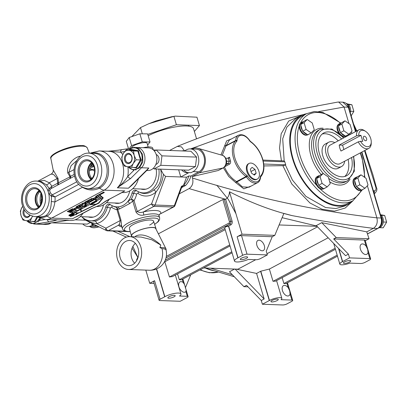 <?xml version="1.0" encoding="UTF-8"?>
<svg xmlns="http://www.w3.org/2000/svg" width="407" height="407" viewBox="0 0 407 407"><rect width="100%" height="100%" fill="white"/><g stroke="black" fill="none" stroke-linecap="round" stroke-linejoin="round"><path stroke-width="0.61" d="M131.837 136.594L140.481 127.61L142.323 133.822M140.481 127.61L148.896 123.682L173.911 116.371L176.394 124.751L147.772 134.371M173.911 116.371L175.285 116.127L196.957 117.201L199.44 125.585L176.394 124.751M194.368 131.476L199.44 125.585M188.934 125.203L188.36 126.109M381.018 216.544A6.792 5.174 92.1 0 1 381.878 218.437A6.792 5.174 92.1 0 1 380.509 225.961M380.866 216.086A6.955 5.296 92.1 0 1 381.99 218.376A6.955 5.296 92.1 0 1 379.919 226.775M380.469 214.769A6.955 5.296 92.1 0 1 381.161 215.298A6.955 5.296 92.1 0 1 381.674 215.822A6.955 5.296 92.1 0 1 383.038 218.417A6.955 5.296 92.1 0 1 383.369 221.556L383.267 222.41A6.955 5.296 92.1 0 1 380.306 227.304L379.69 227.63A6.955 5.296 92.1 0 1 378.693 227.935M347.69 105.118A6.792 5.174 92.1 0 1 349.079 107.713A6.792 5.174 92.1 0 1 349.425 109.961M347.14 104.38A6.955 5.296 92.1 0 1 349.196 107.651A6.955 5.296 92.1 0 1 349.547 110.373M346.174 103.444A6.955 5.296 92.1 0 1 348.361 104.568A6.955 5.296 92.1 0 1 348.875 105.098A6.955 5.296 92.1 0 1 350.239 107.687A6.955 5.296 92.1 0 1 350.575 110.831L350.473 111.686A6.955 5.296 92.1 0 1 350.239 112.708M290.079 293.92L289.728 290.898L288.232 287.683A5.729 3.398 62 0 0 283.46 285.633A5.729 3.398 62 0 0 282.443 290.557A5.729 3.398 62 0 0 288.843 295.752A5.729 3.398 62 0 0 290.079 293.92L291.905 300.081A3.236 0.845 163.5 0 1 292.704 300.386L287.49 282.773M272.146 300.412A3.821 0.997 163.5 0 0 270.96 301.587A3.821 0.997 163.5 0 0 273.27 301.836A3.821 0.997 163.5 0 0 277.096 300.59A3.821 0.997 163.5 0 0 278.286 299.415A3.821 0.997 163.5 0 0 275.977 299.165A3.821 0.997 163.5 0 0 272.146 300.412M368.03 252.452L367.679 249.43L366.183 246.215A5.729 3.398 62 0 0 361.411 244.164A5.729 3.398 62 0 0 360.393 249.094A5.729 3.398 62 0 0 366.793 254.283A5.729 3.398 62 0 0 368.03 252.452L369.856 258.613A3.236 0.845 163.5 0 1 370.655 258.918L365.16 240.359A3.236 0.845 -16.5 0 0 364.357 240.054L333.664 238.945L348.423 254.141L349.532 257.88L369.856 258.613M169.042 296.693A3.821 0.997 163.5 0 0 167.852 297.868A3.821 0.997 163.5 0 0 170.162 298.117A3.821 0.997 163.5 0 0 173.993 296.871A3.821 0.997 163.5 0 0 175.178 295.696A3.821 0.997 163.5 0 0 172.868 295.441A3.821 0.997 163.5 0 0 169.042 296.693M185.907 291.58L186.162 290.043L184.554 284.62L183.211 282.473A5.729 3.398 62 0 0 179.965 281.898A5.729 3.398 62 0 0 178.943 286.823A5.729 3.398 62 0 0 185.348 292.017A5.729 3.398 62 0 0 185.907 291.58L187.306 296.306A3.236 0.845 163.5 0 1 188.11 296.611L186.162 290.043M241.463 258.165A3.821 0.997 163.5 0 0 240.278 259.34A3.821 0.997 163.5 0 0 242.587 259.59A3.821 0.997 163.5 0 0 246.413 258.343A3.821 0.997 163.5 0 0 247.604 257.168A3.821 0.997 163.5 0 0 245.294 256.919A3.821 0.997 163.5 0 0 241.463 258.165M256.893 245.36A5.729 3.398 62 0 0 263.298 250.549A5.729 3.398 62 0 0 264.316 245.625A5.729 3.398 62 0 0 257.916 240.43A5.729 3.398 62 0 0 256.893 245.36M344.571 261.884A3.821 0.997 163.5 0 0 343.381 263.059A3.821 0.997 163.5 0 0 345.691 263.309A3.821 0.997 163.5 0 0 349.521 262.062A3.821 0.997 163.5 0 0 350.707 260.887A3.821 0.997 163.5 0 0 348.397 260.638A3.821 0.997 163.5 0 0 344.571 261.884M227.503 158.277L229.528 157.199A22.237 13.187 62 0 0 230.265 160.205A22.237 13.187 62 0 0 230.484 160.923C230.845 162.403 230.504 163.497 229.472 164.199L224.761 166.707M224.435 166.88C227.198 173.316 231.232 178.205 236.533 181.558A0.972 0.468 -58.7 0 0 235.811 182.692L228.698 176.45L223.407 167.806M258.959 171.444A8.832 5.24 62 0 0 249.089 163.441A8.832 5.24 62 0 0 247.517 171.032A8.832 5.24 62 0 0 257.387 179.039A8.832 5.24 62 0 0 258.959 171.444M249.089 163.441L248.402 163.807A8.832 5.24 62 0 0 246.825 171.398A8.832 5.24 62 0 0 256.695 179.406L257.387 179.039M260.648 176.908A0.972 0.768 -136.4 0 0 260.643 175.86A1.938 1.15 62 0 0 260.373 176.572A0.972 0.565 3.8 0 1 260.653 177.004C260.2 180.153 259.167 182.046 257.555 182.682A12.129 7.194 -118 0 1 246.403 176.867L236.884 181.929L242.414 186.894L249.008 187.23L257.555 182.682M223.184 167.933A3.236 1.918 -118 0 1 222.868 168.045A6.71 5.113 -87.9 0 0 225.799 159.295A6.71 5.113 -87.9 0 0 222.217 155.281C223.926 155.627 225.29 157.061 226.302 159.575C227.147 163.187 226.104 165.97 223.184 167.933L218.259 170.497L192.099 176.618L199.104 172.889A12.938 9.854 -87.9 0 0 204.757 156.023A12.938 9.854 -87.9 0 0 197.853 148.275A12.938 9.854 -87.9 0 0 192.012 148.942L191.956 148.972M306.517 113.721A50.137 29.731 62 0 0 301.439 115.507A50.137 29.731 62 0 0 292.516 158.598A50.137 29.731 62 0 0 348.534 204.034A50.137 29.731 62 0 0 352.849 200.819M301.439 115.507L295.762 118.523L286.808 127.177L282.707 138.787L284.183 160.938L284.824 161.823L263.202 161.045M263.736 164.026L285.745 164.82A50.137 29.731 -118 0 1 285.042 162.571A50.137 29.731 -118 0 1 284.824 161.823M293.04 158.618A49.328 29.253 -118 0 1 301.821 116.219L306.573 113.69A49.328 29.253 -118 0 0 297.792 156.09A49.328 29.253 -118 0 0 352.91 200.788L348.153 203.317A49.328 29.253 -118 0 1 293.04 158.618M348.102 159.381A24.262 14.387 -118 0 1 344.729 176.49M351.551 157.545A24.262 14.387 -118 0 1 346.561 175.773A24.262 14.387 -118 0 1 319.454 153.79A24.262 14.387 -118 0 1 323.774 132.936A24.262 14.387 -118 0 1 341.677 138.985M341.565 166.524L338.171 168.325A13.746 8.15 -118 0 1 322.812 155.871A13.746 8.15 -118 0 1 325.259 144.053L328.647 142.252A13.746 8.15 62 0 0 326.2 154.065A13.746 8.15 62 0 0 341.565 166.524A13.746 8.15 62 0 0 344.678 161.203M334.808 142.638A13.746 8.15 62 0 0 328.647 142.252M358.913 129.813L330.169 145.106A10.511 6.232 62 0 0 328.296 154.141A10.511 6.232 62 0 0 340.043 163.67L368.788 148.377A10.511 6.232 -118 0 1 358.257 141.855L360.516 141.285A8.893 5.276 62 0 0 367.323 146.713A8.893 5.276 62 0 0 371.255 141.972A8.893 5.276 62 0 0 365.603 131.349A8.893 5.276 62 0 0 358.745 135.297L356.481 135.867A10.511 6.232 -118 0 1 358.913 129.813A10.511 6.232 -118 0 1 364.56 130.662L365.603 131.349M343.864 149.511L342.572 145.162L339.24 145.045A10.511 6.232 62 0 0 339.794 148.026A10.511 6.232 62 0 0 341.01 151.033L358.257 141.855M339.24 145.045L356.481 135.867M363.426 138.426A2.427 1.44 62 0 0 366.137 140.629A2.427 1.44 62 0 0 366.57 138.543A2.427 1.44 62 0 0 363.858 136.345A2.427 1.44 62 0 0 363.426 138.426M302.716 122.365A6.792 4.029 62 0 0 301.714 122.512M302.406 122.69A6.792 4.029 62 0 0 301.562 122.71M300.585 123.107A6.792 4.029 62 0 0 300.412 123.235A6.792 4.029 62 0 0 299.237 126.073A6.792 4.029 62 0 0 299.608 128.8A6.792 4.029 62 0 0 306.949 135.073M302.849 122.227A6.955 4.126 62 0 0 301.933 122.283M307.183 119.465L304.1 122.69L306.095 129.431L311.177 132.947L314.265 129.726L312.271 122.985L307.183 119.465L303.434 121.617A6.955 4.126 62 0 0 302.467 121.902L301.317 122.512A6.955 4.126 62 0 0 300.081 128.49A6.955 4.126 62 0 0 307.85 134.793L308.999 134.183A6.955 4.126 62 0 0 309.468 133.857M304.1 122.69L300.651 124.522L300.844 125.183A6.955 4.126 62 0 0 301.231 127.879A6.955 4.126 62 0 0 302.452 130.606L302.645 131.263L307.728 134.783L311.177 132.947M302.467 121.902A6.955 4.126 62 0 0 300.951 124.206L300.651 124.522M316.57 177.081A6.792 4.029 62 0 0 315.598 182.779A6.792 4.029 62 0 0 316.849 185.536A6.792 4.029 62 0 0 319.754 188.522A6.792 4.029 62 0 0 322.939 189.046M354.349 178.444A6.792 4.029 62 0 0 353.373 184.142A6.792 4.029 62 0 0 360.714 190.41M338.359 124.466A6.792 4.029 62 0 0 337.388 130.164A6.792 4.029 62 0 0 338.604 132.865M148.179 135.75A28.709 7.509 -16.5 0 1 176.653 126.699A28.709 7.509 -16.5 0 1 193.534 128.668L196.571 138.909M236.014 269.113L256.583 273.433L264.148 298.972L235.114 269.083M264.148 298.972L261.274 300.498L246.515 285.307L243.941 286.676L229.456 271.769L234.549 269.063M335.439 249.293L275.442 281.212A7.53 1.969 -16.5 0 0 273.016 281.313L335.134 248.265M291.905 300.081L281.039 299.689A7.53 1.969 163.5 0 0 281.837 298.362A7.53 1.969 163.5 0 0 277.111 297.893A7.53 1.969 163.5 0 0 269.475 300.473A3.236 0.845 163.5 0 0 269.281 300.57L262.383 304.243L282.707 304.975A3.236 0.845 163.5 0 0 287.103 303.826L291.697 301.378A3.236 0.845 163.5 0 0 292.704 300.386M184.452 150.829L181.491 146.856L177.243 146.444C199.201 137.454 221.718 129.35 244.795 122.131L284.9 112.057L337.647 102.096L338.634 102.025L344.057 107.046L318.615 111.615M177.243 146.444L169.597 150.473M263.904 165.934L282.875 165.69L285.399 165.003L292.399 180.031L305.911 196.378L325.569 207.529L335.872 208.552L344.922 205.957L348.534 204.034M284.183 160.938L262.958 160.068M342.511 136.376A6.792 4.029 62 0 0 344.724 136.431M303.144 131.609A6.955 4.126 62 0 0 307.234 134.437M306.095 129.431L302.645 131.263M300.844 125.183L302.452 130.606M303.434 121.617L300.951 124.206M308.465 134.391A6.955 4.126 62 0 0 308.999 134.183M360.516 141.285L362.744 141.366L360.968 135.378L358.745 135.297M342.572 145.162L360.968 135.378M371.255 141.972L371.24 143.218A10.511 6.232 -118 0 1 368.788 148.377M322.151 134.051A24.262 14.387 -118 0 1 338.227 140.817M285.745 164.82L285.399 165.003M225.987 164.815L228.622 163.411L229.177 161.299A23.209 13.762 -118 0 1 228.363 158.308L225.743 158.211M230.484 160.923L229.177 161.299L226.597 161.203M229.528 157.199L228.703 158.231M260.373 176.572A11.162 6.619 62 0 1 255.606 181.934A11.162 6.619 62 0 1 247.527 176.109L246.403 176.867A0.972 0.575 62 0 0 246.052 176.496A22.237 13.187 -118 0 1 233.598 158.43A22.237 13.187 -118 0 1 235.5 140.888A0.972 0.768 -136.4 0 1 236.737 141.305A21.266 12.612 62 0 0 246.825 175.361A0.972 0.514 124.8 0 1 246.052 176.496L236.533 181.558A0.972 0.575 62 0 1 236.884 181.929L235.811 182.692L243.798 188.858L251.251 186.035M250.31 169.21L251.46 173.097L254.39 175.122L256.166 173.265L255.016 169.383L252.086 167.353L250.31 169.21M250.992 171.52L255.016 169.383M253.642 174.608L256.166 173.265M236.737 141.305A1.938 1.15 62 0 0 237.006 140.593A0.972 0.565 -176.2 0 0 235.638 140.532A0.972 0.575 -118 0 1 235.5 140.888L225.982 145.95A0.972 0.575 -118 0 0 226.119 145.594L235.638 140.532A12.129 7.194 -118 0 1 238.446 135.221L229.38 140.044L226.119 145.594A0.972 0.539 5.6 0 1 224.806 145.528A0.972 0.722 -134.8 0 0 225.982 145.95L222.273 155.296M192.099 176.618L192.516 178.032C254.945 197.802 316.402 211.075 376.882 217.852L367.373 185.75M351.907 133.542L351.383 131.776M348.962 123.596L344.057 107.046L348.311 107.199L342.852 102.177L338.634 102.025M247.029 254.182A3.236 0.845 163.5 0 0 242.633 255.331L237.139 236.772A3.236 0.845 -16.5 0 1 241.534 235.622L247.029 254.182L267.353 254.914L266.244 251.175L272.227 236.732L241.534 235.622M238.039 257.779A3.236 0.845 163.5 0 0 237.871 257.865L228.475 226.134L226.429 226.607L226.501 226.078L228.637 226.048L238.039 257.779L242.633 255.331M228.475 226.134L230.82 224.883A2.91 2.218 92.1 0 0 232.092 221.087L225.631 199.277L189.113 188.599L179.278 193.834M226.429 226.607L224.756 226.714L226.501 226.078M230.041 245.945L172.39 276.618A9.829 2.569 -16.5 0 0 169.439 276.994L229.736 244.917M169.439 276.994L164.693 261.345M158.374 233.822L222.863 199.516L224.247 199.394L230.774 221.433A1.938 1.48 92.1 0 1 229.93 223.962L224.756 226.714L225.814 226.755A9.829 2.569 163.5 0 0 224.847 228.419A9.829 2.569 163.5 0 0 224.857 228.444L165.247 260.159M224.247 199.394L225.595 199.293M237.139 236.772L242.012 234.178L229.441 191.738C229.339 195.243 228.073 197.756 225.631 199.277M242.012 234.178L274.801 235.358L283.888 213.421L292.17 215.629C271.566 210.648 250.656 202.686 229.441 191.738M348.423 254.141L345.548 255.667L316.31 225.57L321.759 222.67L336.238 237.576L369.027 238.761L365.277 240.756M370.655 258.918A3.236 0.845 163.5 0 1 369.653 259.91L365.054 262.357A3.236 0.845 163.5 0 1 360.658 263.507L349.791 263.115A7.53 1.969 163.5 0 1 339.83 264.112A7.53 1.969 163.5 0 1 342.455 261.65L338.553 248.463M369.027 238.761L366.768 231.868L373.377 228.347C346.459 224.939 319.388 220.696 292.17 215.629M338.848 248.769L342.633 261.548A3.236 0.845 163.5 0 0 342.455 261.65M342.633 261.548L349.532 257.88M336.238 237.576L333.664 238.945M274.801 235.358L272.227 236.732M237.871 257.865A9.829 2.569 163.5 0 0 234.513 261.045A9.829 2.569 163.5 0 0 248.25 259.452L256.059 259.732A3.236 0.845 163.5 0 0 260.455 258.587L267.353 254.914M232.082 252.833L181.38 279.807L179.289 279.731L231.776 251.806M179.289 279.731L177.549 273.87M279.11 224.954L317.038 226.323M316.732 226.007L282.122 217.684M203.673 267.948L237.912 269.185L255.703 259.722M266.997 253.714L317.531 226.831M188.11 296.611A3.236 0.845 163.5 0 1 187.103 297.609L180.204 301.277L159.88 300.544A3.236 0.845 163.5 0 1 159.081 300.239L153.581 281.68A3.236 0.845 -16.5 0 1 154.589 280.682L160.083 299.247A3.236 0.845 163.5 0 0 159.081 300.239M190.741 274.827L185.307 287.947M175.336 275.051L180.942 293.986A9.829 2.569 163.5 0 1 179.497 296.026L187.306 296.306M180.942 293.986A9.829 2.569 163.5 0 0 174.812 293.371A9.829 2.569 163.5 0 0 164.86 296.708A3.236 0.845 163.5 0 0 164.682 296.8L156.441 268.966M160.083 299.247L164.682 296.8M156.619 268.89L164.86 296.708M117.735 231.201L129.884 236.655M381.359 218.442A1.618 0.422 -16.4 0 0 381.537 218.157L381.537 218.157A1.618 0.422 -16.4 0 0 381.135 218.004L376.882 217.852C377.894 222.548 376.729 226.048 373.377 228.347L377.589 228.5C380.952 226.211 382.132 222.71 381.135 218.004L380.331 215.496A1.618 0.422 -16.5 0 1 380.728 215.649L361.889 152.045M189.113 188.599C192.445 186.274 193.579 182.748 192.516 178.032M321.759 222.67L366.768 231.868M337.479 256.181L285.979 283.577L283.882 283.506L337.174 255.153M283.882 283.506L282.148 277.645M273.016 281.313L269.383 269.052L328.169 237.78M256.583 273.433L260.801 271.194L269.383 269.052M269.281 300.57L260.607 271.291M262.383 304.243L261.274 300.498M260.801 271.194L269.475 300.473M247.99 286.823L243.941 286.676M210.531 268.198L232.346 274.745M154.1 283.435L149.715 283.277L145.808 270.1M149.715 283.277L154.589 280.682M206.156 268.366A50.137 29.731 62 0 0 213.405 270.624M89.713 226.506A12.938 9.854 -87.9 0 0 95.543 227.625A12.938 9.854 -87.9 0 0 97.716 226.826L98.306 226.516M376.221 229.217L377.589 228.5A1.618 0.951 -117.9 0 0 377.905 228.434L376.536 229.146A1.618 0.962 -118 0 1 376.221 229.217L367.567 233.822M355.489 131.634L348.311 107.199A1.618 0.417 -16.6 0 1 348.713 107.346L348.713 107.346C347.553 104.111 345.599 102.386 342.852 102.177M347.558 103.973L351.882 104.752L353.851 111.406L351.165 115.842M353.851 111.406L350.707 111.294M351.882 104.752L348.738 104.64L348.875 105.098M348.361 104.568L348.738 104.64M350.575 110.831A6.955 5.296 92.1 0 1 350.473 111.686M348.997 109.732A1.618 0.422 -16.5 0 1 349.399 109.885L348.713 107.346M380.453 214.718L384.681 215.476L386.65 222.13L383.211 227.813L380.067 227.696M386.65 222.13L383.506 222.019M384.681 215.476L381.537 215.364L381.674 215.822M381.161 215.298L381.537 215.364M380.306 227.304A6.955 5.296 92.1 0 1 379.69 227.63M383.369 221.556A6.955 5.296 92.1 0 1 383.267 222.41M364.967 150.412L372.934 174.791L376.45 187.622A2.427 0.712 165.1 0 0 375.829 187.327L364.53 150.641M356.379 131.161L354.461 126.969M360.953 174.807L357.865 178.027L359.859 184.768L364.947 188.288L368.03 185.063L366.035 178.322L360.953 174.807L357.198 176.953A6.955 4.126 62 0 0 356.232 177.243L355.082 177.854A6.955 4.126 62 0 0 353.846 183.832A6.955 4.126 62 0 0 361.614 190.13L362.764 189.52A6.955 4.126 62 0 0 363.232 189.194M357.865 178.027L354.416 179.863L354.609 180.525A6.955 4.126 62 0 0 354.996 183.216A6.955 4.126 62 0 0 356.217 185.943L356.41 186.604L361.497 190.12L364.947 188.288M356.232 177.243A6.955 4.126 62 0 0 354.716 179.548L354.416 179.863M356.908 186.95A6.955 4.126 62 0 0 360.999 189.779M359.859 184.768L356.41 186.604M354.609 180.525L356.217 185.943M357.198 176.953L354.716 179.548M362.235 189.728A6.955 4.126 62 0 0 362.764 189.52M344.963 120.828L341.875 124.054L343.874 130.795L348.957 134.31L352.045 131.085L350.045 124.349L344.963 120.828L341.214 122.98A6.955 4.126 62 0 0 340.242 123.265L339.092 123.876A6.955 4.126 62 0 0 337.856 129.853A6.955 4.126 62 0 0 340.603 134.534M341.875 124.054L338.426 125.885L338.624 126.546A6.955 4.126 62 0 0 339.006 129.243A6.955 4.126 62 0 0 340.227 131.97L340.425 132.626L345.507 136.147L348.957 134.31M340.242 123.265A6.955 4.126 62 0 0 338.726 125.57L338.426 125.885M346.245 135.75A6.955 4.126 62 0 0 346.774 135.546A6.955 4.126 62 0 0 347.247 135.221M340.918 132.972A6.955 4.126 62 0 0 345.009 135.801M343.874 130.795L340.425 132.626M341.198 135.078A6.955 4.126 62 0 0 345.624 136.157L346.774 135.546M338.624 126.546L340.227 131.97M341.214 122.98L338.726 125.57M323.173 173.443L320.085 176.663L322.085 183.404L327.167 186.925L330.255 183.699L328.256 176.959L323.173 173.443L319.424 175.595A6.955 4.126 62 0 0 318.457 175.88L317.307 176.49A6.955 4.126 62 0 0 316.066 182.468A6.955 4.126 62 0 0 323.84 188.772L324.99 188.156A6.955 4.126 62 0 0 325.458 187.836M320.085 176.663L316.636 178.5L316.834 179.161A6.955 4.126 62 0 0 317.216 181.858A6.955 4.126 62 0 0 318.437 184.58L318.635 185.241L323.718 188.756L327.167 186.925M318.457 175.88A6.955 4.126 62 0 0 316.941 178.185L316.636 178.5M324.455 188.365A6.955 4.126 62 0 0 324.99 188.156M319.134 185.587A6.955 4.126 62 0 0 323.219 188.416M322.085 183.404L318.635 185.241M316.834 179.161L318.437 184.58M319.424 175.595L316.941 178.185M143.249 147.7A12.129 3.175 -16.5 0 1 149.71 146.947A12.129 3.175 -16.5 0 1 152.717 148.087L153.23 149.807M121.876 226.903A21.993 5.754 -16.5 0 1 118.656 225.122A2.59 2.498 160.3 0 1 121.8 226.643L121.8 226.643A2.59 2.498 160.3 0 1 121.81 226.679M135.994 212.016A2.59 0.677 -16.5 0 0 137.271 211.492L151.587 203.876L155.942 192.068A2.59 1.363 48.7 0 0 153.663 189.957C160.475 185.907 162.439 177.335 160.648 169.373L163.4 174.277C162.576 181.039 160.093 186.966 155.942 192.068A23.011 17.521 92.1 0 1 138.034 193.462A1.252 0.951 -87.9 0 0 136.686 194.18A23.011 17.521 92.1 0 1 134.051 200.631L137.271 211.492C139.062 212.668 141.173 212.785 143.6 211.849A2.59 0.646 -102.5 0 0 143.854 215.059C140.405 215.756 137.785 214.738 135.994 212.016L132.779 201.155L129.64 203.566L119.327 209.056L117.73 209.157L120.95 220.024L121.678 226.358M149.644 225.076A12.592 3.292 163.5 0 0 153.556 221.179A12.592 3.292 163.5 0 0 145.904 220.38A12.592 3.292 163.5 0 0 133.338 224.486A12.592 3.292 163.5 0 0 129.411 228.332L131.395 235.882A12.831 3.358 -16.5 0 1 135.399 231.965A12.831 3.358 -16.5 0 1 148.209 227.783A12.831 3.358 -16.5 0 1 156.003 228.597A12.831 3.358 -16.5 0 1 156.013 229.156M140.822 189.011A16.499 12.561 -87.9 0 0 143.284 189.423A16.499 12.561 -87.9 0 0 156.146 169.002M145.014 189.158A16.499 12.561 -87.9 0 0 145.391 189.265M114.57 202.976A16.499 12.561 -87.9 0 0 117.033 203.388A16.499 12.561 -87.9 0 0 129.762 190.888M118.763 203.129A16.499 12.561 -87.9 0 0 119.134 203.23M88.314 216.941A16.499 12.561 -87.9 0 0 90.776 217.353A16.499 12.561 -87.9 0 0 103.505 204.853M92.506 217.094A16.499 12.561 -87.9 0 0 92.882 217.201M82.728 223.947A11.808 8.99 -87.9 0 0 87.978 226.445A11.808 8.99 -87.9 0 0 91.641 225.57L93.62 224.522L91.524 224.445A12.129 9.239 -87.9 0 0 92.379 223.56M87.978 226.445L93.742 226.653A11.808 8.99 -87.9 0 0 97.12 225.921M181.822 186.879L181.486 186.253L183.501 185.394A21.657 16.494 -87.9 0 0 188.828 175.956L186.528 177.177L183.501 185.394L185.597 185.47A21.657 16.494 -87.9 0 0 190.924 176.028L198.794 171.84A11.808 8.99 -87.9 0 0 204.441 158.801A11.808 8.99 -87.9 0 0 195.986 149.115L190.222 148.911A11.808 8.99 -87.9 0 0 186.564 149.781L184.585 150.834A12.129 9.239 -87.9 0 0 184.402 151.007M163.4 174.277L165.578 176.419L155.036 205.026A2.59 1.969 -87.9 0 1 153.973 206.334A2.59 1.536 62 0 1 151.587 203.876A2.59 0.661 20.2 0 0 155.036 205.026L174.313 205.718A2.59 1.969 -87.9 0 1 173.25 207.026L153.973 206.334L143.6 211.849A21.993 5.754 -16.5 0 1 160.745 213.68L173.25 207.026A2.59 1.536 62 0 0 173.753 206.919A2.59 2.59 0 0 0 174.969 205.525A2.59 0.661 -159.8 0 1 174.313 205.718L181.486 186.253M125.514 231.262L108.282 230.637A2.59 1.536 -118 0 1 105.896 228.185A2.59 1.587 -63.5 0 0 106.415 230.56L106.415 230.56A2.59 2.59 0 0 0 107.479 230.83A2.59 1.969 -87.9 0 0 108.282 230.637L118.656 225.122C119.424 224.359 119.948 222.838 120.218 220.563L116.997 209.702A2.59 1.664 102 0 0 116.097 207.188L117.531 206.878A19.984 15.222 -87.9 0 0 127.92 201.353A2.59 0.499 -124.9 0 1 129.64 203.566M81.858 216.707A19.984 15.222 -87.9 0 0 85.902 219.653A19.984 15.222 -87.9 0 0 105.739 207.112A4.274 3.256 92.1 0 1 109.982 204.426A4.274 3.256 92.1 0 1 110.368 204.65A19.984 15.222 -87.9 0 0 112.154 205.688A19.984 15.222 -87.9 0 0 117.531 206.878A2.59 2.259 -104 0 1 119.327 209.056M112.154 205.688L113.283 206.227A20.513 15.619 -87.9 0 0 116.097 207.188A2.59 2.452 -92.4 0 1 117.73 209.157A2.59 0.677 163.5 0 1 116.997 209.702A23.011 17.521 92.1 0 1 111.783 207.428A2.59 1.511 124.4 0 0 111.844 205.53M131.995 193.147L133.644 193.356A20.513 15.619 -87.9 0 1 131.298 199.104A2.59 0.956 29.9 0 1 134.051 200.631A2.59 0.677 -16.5 0 1 132.779 201.155L131.298 199.104L127.92 201.353A19.984 15.222 -87.9 0 0 131.995 193.147A4.274 3.256 92.1 0 1 136.238 190.461A4.274 3.256 92.1 0 1 136.62 190.685A19.984 15.222 -87.9 0 0 138.411 191.717A19.984 15.222 -87.9 0 0 153.551 188.11A19.984 15.222 -87.9 0 0 158.878 169.098M173.753 206.919L160.745 213.68A2.59 2.452 19.3 0 0 159.01 215.217L159.035 215.679A19.409 5.077 163.5 0 0 154.222 213.848A19.409 5.077 163.5 0 0 143.854 215.059M111.783 207.428A1.252 0.951 -87.9 0 0 110.429 208.145A23.011 17.521 92.1 0 1 96.688 223.591A2.59 1.643 76.6 0 0 95.141 221.087A20.513 15.619 -87.9 0 0 107.392 207.321A3.749 2.854 92.1 0 1 110.572 204.787M85.902 219.653L87.922 220.619L95.141 221.087M120.95 220.024A2.59 0.677 163.5 0 1 120.218 220.563L105.896 228.185L96.688 223.591C91.951 223.214 87.174 221.149 82.351 217.394L84.529 219.536M181.573 187.612L185.597 185.47M165.578 176.419L186.528 177.177M190.222 148.911A11.808 8.99 -87.9 0 1 198.677 158.593A11.808 8.99 -87.9 0 1 193.035 171.632L191.056 172.685L188.96 172.609A12.129 9.239 -87.9 0 1 187.266 172.756A12.129 9.239 -87.9 0 1 181.624 169.923M184.585 150.834L182.489 150.758A12.129 9.239 -87.9 0 0 182.305 150.931M183.72 169.999A12.129 9.239 -87.9 0 0 188.314 172.716M182.489 150.758L182.178 150.926M188.96 172.609L180.769 176.969L178.648 169.816M188.828 175.956L190.924 176.028M91.524 224.445L92.796 223.769M92.292 169.948A16.173 12.317 -87.9 0 0 89.301 170.874M67.058 220.396L67.476 220.35M67.252 220.385L70.599 220.508A20.375 15.517 -87.9 0 0 82.972 213.324M76.465 216.783L92.007 208.516A2.59 1.536 -118 0 1 91.499 208.628L100.239 204.93L105.627 201.109L122.751 192.16M50.493 219.78L57.194 219.8C55.723 220.446 53.058 221.118 49.201 221.815L35.826 223.952A11.32 8.623 92.1 0 1 34.544 224.033L46.484 224.46A11.32 8.623 -87.9 0 0 51.012 222.98M80.983 209.915A16.555 12.607 92.1 0 1 80.784 210.251M69.948 178.597L70.055 176.714L67.837 173.158C65.898 165.863 73.326 157.651 79.706 156.298A3.882 1.755 -98.6 0 0 79.864 156.715M51.603 196.266A1.292 0.834 98.4 0 1 52.218 194.892L55.052 196.942L51.338 196.235L48.743 193.61A17.791 13.548 92.1 0 1 35.078 216.641L40.476 216.834A17.791 13.548 -87.9 0 0 45.996 215.517C49.522 212.795 51.282 208.125 51.272 201.506L54.894 201.938C53.999 208.659 51.419 213.36 47.156 216.046A18.32 13.95 92.1 0 1 38.161 216.748M50.376 188.985L49.679 190.588L50.341 192.811L48.743 193.61L47.889 190.71L49.064 188.558A1.292 1.063 -103.2 0 0 50.153 189.067M41.962 194.587A11.142 8.486 92.1 0 1 37.098 209.112A11.142 8.486 92.1 0 1 26.119 203.012A11.142 8.486 92.1 0 1 30.988 188.487A11.142 8.486 92.1 0 1 41.962 194.587M27.228 202.64A10.124 7.708 -87.9 0 0 34.33 208.933A10.124 7.708 -87.9 0 0 41.621 194.984A10.124 7.708 -87.9 0 0 35.058 188.711A10.124 7.708 -87.9 0 0 27.228 202.64M39.062 190.608A9.748 7.423 -87.9 0 0 35.633 202.793A9.748 7.423 -87.9 0 0 38.456 207.331M39.484 191.046A9.091 6.924 -87.9 0 0 36.101 202.544A9.091 6.924 -87.9 0 0 38.914 206.924M39.418 206.395A9.091 6.924 92.1 0 1 37.246 202.584A9.091 6.924 92.1 0 1 39.952 191.611M94.47 166.651A11.142 8.486 92.1 0 1 89.606 181.181A11.142 8.486 92.1 0 1 78.627 175.081A11.142 8.486 92.1 0 1 83.496 160.556A11.142 8.486 92.1 0 1 94.47 166.651M79.736 174.71A10.124 7.708 -87.9 0 0 86.839 181.003A10.124 7.708 -87.9 0 0 94.129 167.053A10.124 7.708 -87.9 0 0 87.566 160.78A10.124 7.708 -87.9 0 0 79.736 174.71M91.57 162.673A9.748 7.423 -87.9 0 0 88.141 174.862A9.748 7.423 -87.9 0 0 90.965 179.401M91.992 163.115A9.091 6.924 -87.9 0 0 88.609 174.613A9.091 6.924 -87.9 0 0 91.422 178.994M91.926 178.464A9.091 6.924 92.1 0 1 89.754 174.654A9.091 6.924 92.1 0 1 92.46 163.68M96.255 196.113L96.886 197.263L96.347 196.062M95.304 197.385L96.52 196.993M96.5 197.12L95.37 197.604L95.808 197.894L96.82 197.354L96.5 197.12M95.747 197.868L95.37 197.604M37.927 221.988L39.408 220.452A11.32 8.623 -87.9 0 0 40.491 218.666M49.201 221.815A2.59 1.659 -99.1 0 1 47.39 219.668M92.007 208.516L100.239 204.93L106.135 201.002A2.59 1.536 -118 0 1 105.627 201.109M70.055 176.714L70.594 176.536L70.487 178.246M91.784 188.858L98.499 187.586A17.791 13.548 -87.9 0 0 107.005 167.933A17.791 13.548 -87.9 0 0 94.266 153.342L88.868 153.149A17.791 13.548 92.1 0 1 100.87 164.199A17.791 13.548 92.1 0 1 87.581 188.706L91.753 188.858M91.951 153.261A18.32 13.95 92.1 0 1 108.053 165.73A18.32 13.95 92.1 0 1 99.664 188.115C93.788 190.832 88.049 190.552 82.443 187.281M39.103 181.181L44.104 180.291L49.222 182.784A2.59 1.363 -44.6 0 1 46.322 184.783L40.563 181.232M93.549 165.512L90.329 166.58M90.288 166.672L93.681 165.812M67.369 179.904L58.974 184.371M50.885 158.582C47.955 154.472 70.813 144.861 81.929 145.62C83.766 145.33 85.526 146.062 87.22 147.822A18.956 4.955 163.5 0 0 82.56 146.149A18.956 4.955 163.5 0 0 62.047 150.488A18.956 4.955 163.5 0 0 50.885 158.582L53.154 169.923L58.043 178.368L58.542 182.891A2.59 2.193 -124.9 0 1 57.982 184.9M57.504 185.154A2.59 1.536 62 0 0 57.636 183.221L70.08 176.78M46.322 184.783A17.791 13.548 -87.9 0 1 49.064 188.558L51.893 186.274L57.636 183.221L57.204 178.536L53.648 174.562L51.185 174.069C52.762 173.092 53.419 171.713 53.154 169.923M58.043 178.368A3.882 0.387 -4.6 0 1 57.204 178.536L49.222 182.784A20.381 15.517 92.1 0 1 51.893 186.274L51.185 188.512M67.837 173.158L68.788 172.375L70.538 176.358L74.278 174.369M76.867 160.5L71.159 165.608L68.788 172.375L74.12 169.541M92.15 163.965A3.882 3.185 50.6 0 0 92.725 164.052M90.675 165.903L92.908 164.331M50.173 189.062L59 184.356M50.341 192.811L52.218 194.892L76.842 181.792M51.272 201.506A17.791 13.548 -87.9 0 0 51.338 196.235A1.292 0.941 107.7 0 1 52.121 194.867M35.078 216.641C28.261 215.4 24.044 211.635 22.431 205.342C18.773 194.343 26.201 180.377 36.36 181.079A17.791 13.548 92.1 0 1 47.889 190.71A1.292 0.743 174.9 0 0 49.679 190.588M49.308 188.527A1.292 0.931 -102.6 0 0 50.178 189.052M93.941 166.478A20.375 15.517 -87.9 0 0 89.535 168.976M133.501 183.618L128.434 188.207L131.675 185.429L147.482 169.755L148.789 168.025L147.08 170.151M122.095 149.679A2.59 1.659 80.9 0 0 121.886 149.695A2.59 1.659 80.9 0 0 120.62 152.187L108.237 151.262M108.176 151.256L118.493 150.168L131.008 148.234M136.035 147.476A11.32 8.623 92.1 0 1 136.752 147.466A11.32 8.623 92.1 0 1 144.597 155.291A11.32 8.623 92.1 0 1 141.458 167.76L130.627 178.495A2.59 1.302 -134.8 0 1 127.783 176.384L134.117 170.101M130.627 178.495L117.333 187.81C121.551 184.6 125.03 180.789 127.783 176.384A23.611 17.979 92.1 0 0 127.884 166.789M135.526 169.978L136.192 169.816M146.744 170.482L147.878 170.523A11.32 8.623 -87.9 0 0 156.899 159.519A11.32 8.623 -87.9 0 0 148.692 147.894L136.014 147.476M104.004 202.31L100.239 204.93M106.135 201.002L124.817 190.903L104.167 190.161L51.658 218.091A20.375 15.517 92.1 0 1 45.34 219.597L54.889 219.943A20.375 15.517 -87.9 0 0 57.194 219.8L68.3 220.197L43.157 224.216L35.826 223.952A2.59 1.659 -99.1 0 1 35.073 223.667M122.044 192.536L123.107 192.577A20.375 15.517 -87.9 0 0 138.456 178.704M96.439 206.527L96.856 206.542A20.375 15.517 -87.9 0 0 109.224 199.359M89.469 169.327A16.555 12.607 92.1 0 1 94.633 171.194M94.556 169.164A17.557 13.37 -87.9 0 0 93.732 169.475M67.679 220.319L43.997 224.104M40.959 202.325L41.656 202.131M90.39 199.227L90.44 199.567L89.24 200.086L90.73 200.961L89.179 199.873M87.174 200.941L88.807 201.984L90.73 200.961L88.823 201.862L88.517 200.829L87.963 200.519M89.535 200.285L88.517 200.829M92.577 198.667L91.499 199.242L92.46 198.591M88.105 200.442L88.533 200.682L89.413 200.213M92.038 198.295L93.717 199.374L91.789 200.397L90.44 199.567M90.975 198.916L91.499 199.242L91.789 200.397M88.807 201.984L87.118 200.91M89.799 201.709L89.891 202.177L89.484 201.816L99.227 196.688L101.399 198.382L92.007 203.378L101.277 198.331M101.287 198.321L99.206 196.703L89.443 201.897M91.656 203.047L92.023 203.256L91.921 202.91M95.335 198.764L96.108 199.354M96.169 199.323L96.332 200.559L94.836 199.43L89.891 202.177M94.734 199.084L94.836 199.43L89.901 202.055M92.007 203.378L91.6 203.017L96.332 200.559L94.821 199.552M90.563 204.67L95.319 204.172L90.308 204.807L94.5 202.503L90.349 204.787M90.903 204.06L94.923 202.137M91.046 204.406L95.319 204.172M96.785 201.333L91.224 204.518M91.26 203.21L91.412 203.714L91.56 203.363M90.832 204.233L91.28 203.169L91.672 203.393L91.534 203.714L96.912 201.384M91.57 203.342L91.29 203.185M80.454 204.456L81.97 205.143L81.715 203.841M81.893 205.113L81.649 203.876L83.221 203.042L85.933 203.001L84.595 202.31L86.513 201.236L88.339 202.233L85.984 203.485L83.048 203.525L83.079 205.031L80.53 206.39L78.536 205.535L80.505 204.487M84.722 202.248L86.086 202.956L85.831 201.867M79.757 204.884L80.24 205.092L80.535 206.268L83.079 205.031M80.24 205.092L80.952 204.711M81.802 204.263L82.555 203.861L82.545 203.403M82.886 203.22L83.048 203.525M85.852 203.007L85.963 203.383L88.227 202.177L86.564 201.262L84.62 202.299M81.756 204.411L81.97 205.143M78.663 205.464L80.535 206.268M82.662 203.337L82.977 204.97L82.947 203.424L85.984 203.485M82.672 203.938L81.822 204.385M81.095 204.777L80.23 205.235L79.604 204.965M77.518 208.236L81.97 208.715L77.345 208.328L81.431 206.156L83.053 206.385L85.439 205.113L85.241 204.136M85.439 205.113L84.549 204.497L88.858 202.203L90.339 204.182M81.97 208.715L90.435 204.212L81.96 208.608L81.634 207.443L83.679 206.354M83.827 206.491L84.895 206.639L86.452 205.815L86.213 204.685L85.577 204.248L85.862 205.408L83.7 206.441L85.882 205.281L86.452 205.815L85.862 205.408M83.598 206.095L83.7 206.441M85.317 204.385L85.597 204.1L86.233 204.609M80.321 209.478L69.999 215.084L69.348 214.911L72.67 213.146L69.856 212.312L74.919 209.564L77.6 210.521L80.917 208.755L81.481 208.979L80.367 209.569L80.805 209.432L81.339 210.455L80.744 209.452L81.339 210.455L80.8 210.623L80.55 209.513M80.637 209.427L80.332 209.519L80.845 210.505M71.317 211.543L72.522 211.899L72.599 213.126M69.897 214.621L69.999 214.967L81.354 208.928M69.5 214.835L69.999 214.967M70.009 212.24L72.741 213.049M76.211 206.771L76.908 207.173L76.073 206.842L78.047 205.794L80.057 206.639L75.158 209.249L73.87 208.786L76.908 207.173L76.796 206.461M74.013 208.715L75.158 209.249M74.898 208.247L75.163 209.127L79.914 206.598M68.63 211.945L67.247 211.538L72.522 208.73L72.934 208.877L69.47 210.724L69.948 210.872L73.346 209.01L74.69 209.493L69.561 212.225L69.119 212.093L72.161 210.475L71.693 210.317L68.63 211.828L71.693 210.317M69.5 211.889L69.561 212.225M72.522 208.73L67.277 211.528M67.394 211.462L68.63 211.828L68.366 210.948M71.632 209.981L72.095 210.45M72.049 209.758L72.232 210.378M69.287 210.46L72.807 208.832M73.53 215.552A1.333 0.346 -16.5 0 1 72.36 215.929L72.365 215.827A1.252 0.326 163.5 0 0 73.458 215.471L75.025 214.703L73.458 215.471M78.907 212.729L79.401 212.602M76.221 214.036L78.958 212.892L76.241 214.107M102.589 197.339L102.696 197.99L99.12 195.055L103.531 192.445L97.731 195.528L99.038 196.545L94.18 199.125L98.911 196.495M94.18 199.125L93.289 198.397M98.926 196.484L97.624 195.472L103.556 192.313L103.709 192.613L103.668 192.17M80.845 211.569L81.761 211.065M99.227 194.999L102.757 197.899L98.443 203.088M81.466 211.411L98.402 203.169M80.886 211.696L79.299 212.673L76.221 213.136M80.784 210.312L81.079 210.098M76.287 213.126L78.424 212.958L76.134 213.248M70.548 215.771L70.991 216.229L73.199 215.522L75.895 214.504L75.768 214.26L78.424 212.958M70.615 216.005L71.317 215.634L70.93 216.198M70.314 215.552L71.317 215.634M70.492 215.725L76.399 212.057M69.358 215.054L69.546 215.334L76.521 212.108M69.556 215.272L69.083 214.982L68.951 215.822L74.781 212.851L68.951 215.822M72.919 214.825L74.252 214.494L72.024 215.247L73.128 214.306L73.474 214.275L72.904 214.687L73.962 214.316L72.573 214.881L73.769 214.296M73.128 214.306L71.942 215.161M72.36 215.929L70.533 216.453L70.126 216.198L70.462 215.959L69.841 215.832L74.206 213.248M93.223 198.489L96.205 196.907L95.66 196.367L103.785 192.043L104.309 192.501L103.826 192.084L95.625 196.449M99.593 194.805L104.309 192.501L99.725 194.938L103.261 197.843L98.87 203.134L78.958 212.892M76.348 214.168L76.557 214.565L75.061 214.799M73.616 214.998L72.405 215.507L73.616 214.998M87.052 201.002L92.099 198.316M103.159 197.787L99.69 194.938M98.87 203.134L103.149 197.797M80.352 212.21L98.708 202.823M95.711 196.403L96.159 196.871M96.088 196.199L96.271 196.815M93.936 198.112L94.195 199.003L93.34 198.428M81.054 210.058L80.769 210.261M73.158 214.499L72.558 214.723M71.067 216.188L71.724 215.883M76.674 208.074L77.742 207.504L77.31 207.331L76.231 207.906L76.674 208.074L77.773 207.494M77.05 206.329L77.742 207.504L77.193 206.252M76.048 207.631L77.31 207.331M52.513 222.741L53.012 222.665M75.071 219.816L85.638 220.197M52.635 222.863L87.276 224.115L90.283 222.512M155.85 164.448A5.093 3.882 -87.9 0 0 158.776 157.529A5.093 3.882 -87.9 0 0 156.207 154.528M153.353 168.233L154.024 168.925L160.821 165.313L161.95 155.845L156.283 149.99L154.355 151.017M156.283 149.99L190.929 151.241L196.596 157.097L161.95 155.845M160.821 165.313L195.462 166.565L196.596 157.097M154.024 168.925L188.67 170.177L195.462 166.565M130.937 149.379L130.657 149.822L130.937 149.379L138.502 150.738L139.54 155.388L141.26 160.043L136.447 167.989L133.16 167.414M124.654 160.414A5.093 3.882 -87.9 0 0 129.675 163.202A5.093 3.882 -87.9 0 0 131.899 156.563A5.093 3.882 -87.9 0 0 126.882 153.775A5.093 3.882 -87.9 0 0 124.654 160.414M131.7 156.863A4.329 3.297 92.1 0 1 128.47 162.825A4.329 3.297 92.1 0 1 125.544 160.139A4.329 3.297 92.1 0 1 128.78 154.172A4.329 3.297 92.1 0 1 131.7 156.863M127.299 166.687A8.277 6.303 -87.9 0 0 133.186 163.558L131.558 167.358L127.299 166.687L124.364 166.066L122.395 161.62A8.277 6.303 -87.9 0 0 127.299 166.687M122.395 161.62L121.744 157.219L123.372 153.419A8.277 6.303 -87.9 0 0 122.395 161.62M135.933 167.516L140.476 159.961L136.131 159.803L134.162 155.357A8.277 6.303 -87.9 0 0 129.253 150.29A8.277 6.303 -87.9 0 0 123.372 153.419L126.318 149.664L133.511 150.961L137.851 151.114L138.502 150.738M131.558 167.358L135.897 167.516L136.447 167.989M126.318 149.664L130.657 149.822L137.851 151.114L140.476 159.961L141.26 160.043M136.131 159.803L133.186 163.558A8.277 6.303 -87.9 0 0 134.162 155.357L133.511 150.961M23.988 209.117A5.093 3.882 -87.9 0 0 23.265 214.352A5.093 3.882 -87.9 0 0 26.404 217.491A5.093 3.882 -87.9 0 0 30.052 215.288M29.767 215.135A4.329 3.297 92.1 0 1 27.076 216.763A4.329 3.297 92.1 0 1 24.155 214.077A4.329 3.297 92.1 0 1 24.527 210.032M25.906 220.625A8.277 6.303 -87.9 0 0 31.792 217.496L30.164 221.296L25.906 220.625L22.97 220.004L21.001 215.557A8.277 6.303 -87.9 0 0 25.906 220.625M21.001 215.557L20.35 211.157L21.978 207.356A8.277 6.303 -87.9 0 0 21.001 215.557M22.736 206.298A8.277 6.303 -87.9 0 0 21.978 207.356L22.716 206.237M34.539 221.454L36.976 216.916M37.927 216.661L35.058 221.927L31.766 221.352M30.164 221.296L34.509 221.454L35.058 221.927M32.606 216.275L31.792 217.496A8.277 6.303 -87.9 0 0 32.428 216.229M162.052 248.677L159.895 247.537A16.677 4.36 -16.5 0 1 166.005 248.886A16.677 4.36 -16.5 0 1 166.112 249.644L166.137 250.295A16.387 4.284 163.5 0 0 162.052 248.677A16.428 12.51 -87.9 0 1 154.594 269.017A16.428 12.51 -87.9 0 1 149.501 270.233A16.428 16.428 0 0 0 166.137 250.295M133.644 268.264A16.428 12.51 -87.9 0 0 141.494 250.117A16.428 12.51 -87.9 0 0 129.731 236.65A16.428 12.51 -87.9 0 0 124.639 237.861A16.428 12.51 -87.9 0 0 116.789 256.008A16.428 12.51 -87.9 0 0 128.551 269.475A16.428 12.51 -87.9 0 0 133.644 268.264M159.895 247.537L160.811 245.06L151.674 239.723L141.102 237.057L129.731 236.65M125.692 241.417A12.586 9.585 -87.9 0 0 119.704 255.535A12.586 9.585 -87.9 0 0 129.024 265.644A12.586 9.585 -87.9 0 0 132.59 264.708A12.586 9.585 -87.9 0 0 138.634 251.027A12.586 9.585 -87.9 0 0 129.93 240.506A12.586 9.585 -87.9 0 0 125.692 241.417M135.383 243.35A12.073 9.193 -87.9 0 0 134.666 263.202M131.736 236.721L131.624 235.684A12.571 3.287 -16.5 0 1 135.567 231.97A12.571 3.287 -16.5 0 1 147.894 227.91A12.571 3.287 -16.5 0 1 155.703 228.546L166.005 248.886M137.017 260.032A16.677 4.36 -16.5 0 1 136.538 259.961L136.95 260.165M132.051 248.199L137.81 257.295L136.538 259.961M137.81 257.295L132.87 246.449M134.834 236.833L136.233 235.831C144.012 232.539 154.411 239.189 160.811 245.06M131.695 236.36A12.831 3.358 -16.5 0 1 131.395 235.882M128.464 148.641L126.297 141.315L129.202 137.51L139.866 133.796L142.262 141.875L150.02 141.962L147.619 145.111M139.866 133.796L147.624 133.883L150.02 141.962M129.202 137.51L131.593 145.594L142.262 141.875M129.38 148.499L131.593 145.594M134.951 144.424L135.114 144.984M145.976 141.916L146.215 142.735M148.107 146.973L147.166 143.386A8.14 2.132 163.5 0 0 140.125 143.269A8.14 2.132 163.5 0 0 131.802 147.171A8.14 2.132 163.5 0 0 131.542 147.97M200.336 269.724A49.328 29.253 62 0 0 218.127 272.054M218.35 268.478L230.357 268.91M260.643 175.86A21.266 12.612 62 0 0 262.464 159.081A21.266 12.612 62 0 0 250.559 141.804A1.938 1.15 62 0 1 249.857 141.056A11.162 6.619 62 0 0 241.773 135.236A11.162 6.619 62 0 0 237.006 140.593M218.259 170.497L222.868 168.045L199.104 172.889M364.392 177.187A47.711 28.292 62 0 0 361.792 157.743A47.711 28.292 62 0 0 360.195 152.951M350.32 134.386A47.711 28.292 62 0 0 349.699 133.537M299.237 126.073A47.711 28.292 62 0 0 299.99 155.515A47.711 28.292 62 0 0 316.849 185.536M340.379 123.199A47.711 28.292 62 0 0 300.412 123.235M353.724 156.39L354.339 171.21L347.69 180.667A29.111 17.262 -118 0 1 315.16 154.284A29.111 17.262 -118 0 1 320.345 129.263L318.371 130.316A29.111 17.262 62 0 0 313.187 155.337A29.111 17.262 62 0 0 323.463 173.641M328.688 178.408A29.111 17.262 62 0 0 345.711 181.72L347.69 180.667M350.091 178.958A30.729 18.223 -118 0 1 329.706 181.858M321.184 174.501A30.729 18.223 -118 0 1 310.989 155.912A30.729 18.223 -118 0 1 323.107 128.225M343.528 137.998A27.493 16.305 62 0 0 321.815 130.326A27.493 16.305 62 0 0 317.358 153.714A27.493 16.305 62 0 0 342.15 179.767A27.493 16.305 62 0 0 353.403 156.563M288.232 287.683L286.874 283.104M303.887 114.433L245.914 128.79L190.537 148.921M281.425 160.734L279.543 148.011L281.176 133.771L288.66 121.088L302.732 114.886M352.986 200.748L345.233 208.033L334.432 211.136L322.023 209.234L309.92 202.951L291.794 183.974L282.875 165.69M319.754 188.522A47.711 28.292 62 0 0 361.233 190.293M229.472 164.199A0.972 0.575 62 0 0 228.622 163.411L226.455 163.334M238.446 135.221C242.48 133.761 246.327 135.653 249.979 140.898L249.857 141.056M249.979 140.898L250.422 141.377A0.972 0.514 124.8 0 1 250.559 141.804M247.527 176.109A1.938 1.15 62 0 0 246.825 175.361M220.976 154.925L226.679 140.827L231.588 138.868M225.213 229.65L164.916 261.726M224.756 226.714L165.98 257.982M230.82 224.883A0.972 0.575 -118 0 0 229.93 223.962A0.972 0.575 -118 0 1 229.034 223.041A0.972 0.738 -87.9 0 0 229.456 221.779L232.092 221.087M166.31 256.41L229.034 223.041M183.211 282.473L182.275 279.329M229.456 221.779L222.863 199.516M366.183 246.215L364.357 240.054M235.953 213.726L228.358 199.486L216.814 185.216M98.58 226.653L97.716 226.826M301.908 123.209L301.104 123.642M380.331 215.496L361.584 152.208M374.048 193.101A2.427 1.847 -87.9 0 0 374.272 190.812A4.045 2.396 62 0 0 375.829 187.327M373.361 190.776L374.272 190.812M374.476 193.696A6.471 3.836 -118 0 1 374.257 193.798L374.476 193.696C376.811 191.336 377.467 189.311 376.45 187.622M121.815 226.694L122.441 228.795A19.409 5.077 -16.5 0 1 133.638 220.472A19.409 5.077 -16.5 0 1 154.843 215.944A19.409 5.077 -16.5 0 1 159.656 217.77L159.035 215.679M154.584 224.303A17.791 4.655 163.5 0 0 154.136 218.055A17.791 4.655 163.5 0 0 129.97 224.364A17.791 4.655 163.5 0 0 128.846 231.512A17.791 4.655 163.5 0 0 130.25 231.512M91.641 225.57L96.79 225.758M105.739 207.112L107.392 207.321A2.59 0.478 14.9 0 1 110.429 208.145M136.686 194.18A2.59 0.478 14.9 0 0 133.644 193.356A3.749 2.854 92.1 0 1 136.823 190.822M138.411 191.717L139.535 192.262A20.513 15.619 -87.9 0 0 153.663 189.957M138.034 193.462A2.59 1.511 124.4 0 0 138.1 191.565M183.501 185.394L181.705 187.245M193.035 171.632L198.794 171.84M107.479 230.83L126.755 231.527A2.59 1.969 -87.9 0 0 126.928 231.522M45.996 215.517A2.59 1.536 62 0 1 47.156 216.046A10.027 5.947 -118 0 0 51.658 218.091L72.309 218.834L91.499 208.628M40.959 193.269A20.375 15.517 -87.9 0 0 40.542 204.813M79.706 156.298A19.902 5.205 -16.5 0 1 80.459 156.191M44.851 193.05A15.201 11.579 -87.9 0 0 29.874 184.732A15.201 11.579 -87.9 0 0 23.235 204.548A15.201 11.579 -87.9 0 0 38.212 212.871A15.201 11.579 -87.9 0 0 44.851 193.05M97.354 165.12A15.201 11.579 -87.9 0 0 82.382 156.797A15.201 11.579 -87.9 0 0 75.743 176.618A15.201 11.579 -87.9 0 0 90.715 184.936A15.201 11.579 -87.9 0 0 97.354 165.12M39.408 220.452L44.897 219.577M90.517 153.21A10.027 5.947 -118 0 1 91.036 152.874L99.313 150.941A20.375 15.517 92.1 0 1 113.904 167.648A20.375 15.517 92.1 0 1 104.167 190.161A10.027 5.947 62 0 1 99.664 188.115A2.59 1.536 -118 0 0 98.499 187.586M37.927 181.135L38.528 180.805A10.027 5.947 62 0 0 38.009 181.14M78.724 184.351L55.052 196.942A20.381 15.517 92.1 0 1 54.894 201.938L82.428 187.291M99.313 150.941L108.862 151.282A20.375 15.517 -87.9 0 1 122.99 165.364A20.375 15.517 -87.9 0 1 117.333 187.81L128.434 188.207L148.789 168.025L141.458 167.76A2.59 1.302 -134.8 0 1 140.12 167.252M124.684 151.536L120.62 152.187A23.611 17.979 92.1 0 1 122.777 154.492M42.13 199.084L40.868 200.33M89.774 199.552L90.105 199.745M91.112 198.84L91.519 199.089M93.605 199.318L92.084 198.326M90.456 199.44L91.804 200.275L93.585 199.328M100.361 197.619L96.21 199.832M96.174 199.71L100.254 197.537M96.088 199.43L95.197 198.84M90.909 204.08L94.943 202.198M91.071 204.482L96.739 201.358M85.699 201.724L85.969 201.867M85.836 202.111L86.991 201.501M87.123 201.572L85.872 202.233M85.282 204.268L85.597 204.1M89.662 203.312L86.33 205.087M83.725 206.471L81.649 207.575L79.156 207.367M86.294 204.965L89.586 203.215M79.37 207.255L81.634 207.443M84.666 204.441L85.506 205.021M80.8 210.623L80.276 209.615M72.436 212.016L71.144 211.635M72.517 212.291L76.526 210.16M76.684 210.216L72.553 212.413M77.554 206.522L78.51 206.008M78.658 206.074L77.589 206.639M69.261 212.016L74.537 209.457M70.34 215.644L76.343 212.088M70.676 214.728L69.963 215.074M74.252 214.494L72.024 215.247M98.001 195.782L96.657 196.495M96.622 196.378L97.894 195.701M128.291 166.86A10.877 8.288 -87.9 0 0 138.558 167.552A10.877 8.288 -87.9 0 0 141.621 154.579A10.877 8.288 -87.9 0 0 129.278 149.771M26.898 220.798A10.877 8.288 -87.9 0 0 39.494 218.269M148.896 123.682L156.161 120.869L171.596 116.773L175.285 116.127M250.422 141.377C256.186 145.609 260.282 151.541 262.708 159.173C264.85 166.845 264.168 172.751 260.658 176.897M364.87 177.518L362.194 157.896L360.485 152.793M350.61 134.234L349.928 133.293M340.801 123.051L322.96 112.474L314.296 111.513L306.573 113.69M343.849 137.831L331.898 129.034L320.345 129.263M362.398 189.718L352.91 200.788M222.217 155.281L197.853 148.275M224.847 228.419L234.513 261.045M184.554 284.62L182.891 279.004M333.72 243.493L339.83 264.112M276.577 280.606L281.837 298.362M126.379 237.123L112.795 231.023M234.279 276.735L204.991 267.994M199.913 269.948L209.391 272.746L218.162 272.064M99.049 226.887L95.543 227.625M349.399 109.885L355.794 131.471M377.905 228.434C381.318 226.155 382.529 222.731 381.537 218.157L380.728 215.649M376.536 229.146L367.592 233.908M356.802 130.937L353.546 123.87M122.441 228.795C123.352 230.713 125.32 231.654 128.342 231.629L130.276 231.619M159.712 214.387L159.01 215.217M154.619 224.405L158.201 221.744L159.58 219.688L159.656 217.77M181.746 187.134L174.969 205.525M106.415 230.56L84.046 219.404M153.408 149.974L156.13 150.071M70.274 216.29L71.189 216.326M80.184 216.646L93.264 217.119M106.436 202.681L119.521 203.154M132.692 188.716L145.772 189.189M41.443 194.434L41.107 203.683M87.22 147.822L89.347 153.164M36.645 216.697L45.34 219.597M88.868 153.149C78.709 152.442 71.281 166.412 74.939 177.411C76.552 183.699 80.769 187.464 87.581 188.706M33.806 223.967L34.544 224.033M95.767 197.904L95.401 197.644M36.36 181.079L40.558 181.232M90.41 153.205L91.036 152.874M67.353 179.914L74.588 176.068M38.528 180.805L51.185 174.069M89.469 169.322L94.592 169.505M90.654 200.951L89.281 200.132M89.799 199.542L90.125 199.735M93.635 199.359L92.068 198.336M101.318 198.362L99.196 196.713M96.357 200.549L91.56 203.098M96.601 201.348L91.504 203.734M91.606 203.383L91.295 203.21M81.955 205.169L80.484 204.497M86.477 205.805L84.89 206.649M88.843 202.218L84.575 204.487M72.695 213.136L69.378 214.901M77.579 210.531L74.954 209.605L69.887 212.301M79.991 206.634L78.027 205.81M76.938 207.163L73.901 208.776M78.037 205.805L76.104 206.832M74.629 209.493L73.382 209.05L69.938 210.882L69.409 210.719M98.957 196.525L97.649 195.508M103.734 192.603L99.145 195.045M102.742 197.965L98.438 203.154M98.418 203.164L81.115 211.645M79.309 212.678L76.399 213.044M75.921 214.504L74.98 214.652M71.154 215.552L70.538 215.776M76.195 212.083L69.521 215.354M103.185 197.827L99.644 194.917M104.223 192.475L103.816 192.089M128.988 149.761L132.326 147.665L134.737 147.314L138.431 148.484L142.664 154.472L142.801 162.042L139.204 168.152L133.374 170.055L128.007 166.809M26.613 220.747L33.883 223.957L40.435 218.645M153.556 221.179L156.003 228.597M128.551 269.475L149.501 270.233"/></g></svg>
